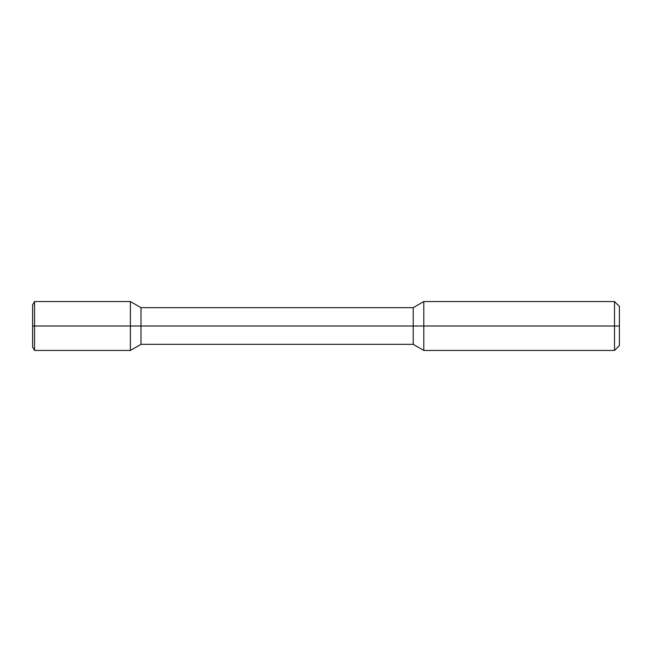 <?xml version="1.0" encoding="UTF-8"?>
<svg xmlns="http://www.w3.org/2000/svg" width="652" height="652" viewBox="0 0 652 652"><rect width="100%" height="100%" fill="white"/><g stroke="black" fill="none" stroke-linecap="round" stroke-linejoin="round"><path stroke-width="0.98" d="M614.51 301.55L619.4 306.44L619.4 326L614.51 326L614.51 350.45L423.8 350.45L423.8 301.55L614.51 301.55L614.51 326L130.4 326L130.4 350.45L140.987 344.337L140.987 326L32.6 326L32.6 304.94L34.556 301.55L34.556 326L32.6 326L32.6 347.06L34.556 350.45L34.556 326L130.4 326L130.4 301.55L140.987 307.662L140.987 326L413.213 326L413.213 307.662L423.8 301.55M423.8 350.45L413.213 344.337L413.213 326L619.4 326L619.4 345.56L614.51 350.45M413.213 344.337L140.987 344.337M413.213 307.662L140.987 307.662M34.556 350.45L130.4 350.45M34.556 301.55L130.4 301.55"/></g></svg>
